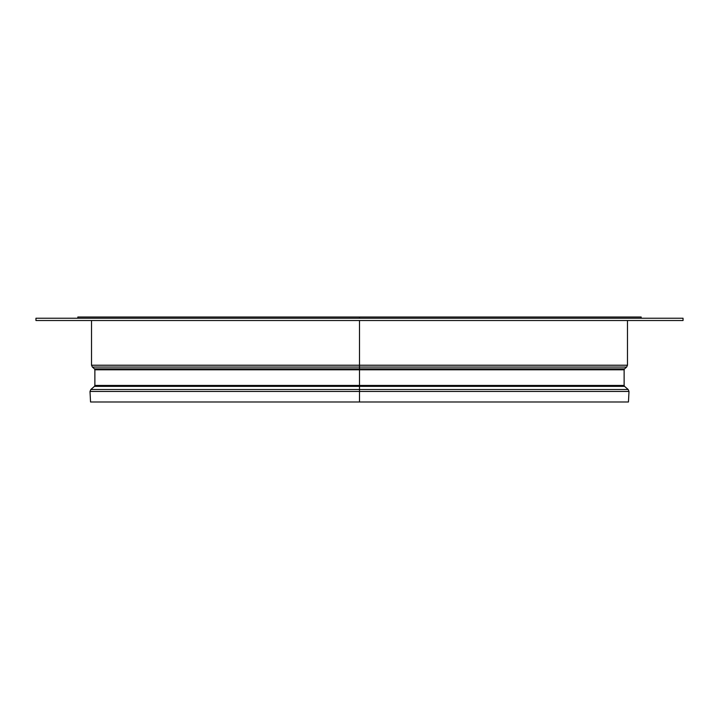 <?xml version="1.0" encoding="UTF-8"?>
<svg xmlns="http://www.w3.org/2000/svg" width="719" height="719" viewBox="0 0 719 719"><rect width="100%" height="100%" fill="white"/><g stroke="black" fill="none" stroke-linecap="round" stroke-linejoin="round"><path stroke-width="1.08" d="M35.95 318.238L35.95 320.521L683.05 320.521L683.05 318.238L35.95 318.238L359.5 318.238L359.5 317.016L359.5 318.238L683.05 318.238L683.05 320.521L35.95 320.521L35.95 318.238M641.177 317.016L77.823 317.016L641.177 317.016L641.177 318.238M628.163 389.5L624.541 386.355L359.5 386.355L359.5 389.5L628.163 389.5L628.999 391.469L359.5 391.469L359.5 401.984L628.451 401.984L359.5 401.984L359.5 391.469L628.999 391.469L359.5 391.469L359.5 389.5L628.163 389.5L359.5 389.5L359.5 391.469L90.001 391.469L359.5 391.469L90.001 391.469L90.549 401.984L359.5 401.984L90.549 401.984M94.459 386.355L90.837 389.5L359.5 389.5L359.5 386.355L94.459 386.355L94.872 385.438L359.5 385.438L94.872 385.438L359.5 385.438L359.5 386.355L94.459 386.355L624.541 386.355L359.5 386.355L359.5 385.438L624.128 385.438L624.128 369.8L359.5 369.8L359.5 385.438L359.5 369.8L94.872 369.8L624.128 369.8L359.5 369.8L359.5 368.883L94.459 368.883L359.5 368.883L359.5 369.8L94.872 369.8L94.459 368.883L624.541 368.883L624.128 369.8M91.529 320.521L91.529 365.225L359.5 365.225L359.5 320.521L359.5 365.225L627.471 365.225L626.635 367.058L359.5 367.058L359.5 368.883L359.5 367.058L626.635 367.058L359.5 367.058L359.5 365.225L627.471 365.225L359.5 365.225L359.5 367.058L92.365 367.058L359.5 367.058L92.365 367.058L94.459 368.883M359.5 365.225L91.529 365.225L359.5 365.225M359.5 368.883L624.541 368.883L359.5 368.883M359.5 385.438L624.128 385.438L359.5 385.438M359.5 389.5L90.837 389.5L359.5 389.5M628.999 391.469L628.451 401.984M626.635 367.058L624.541 368.883M627.471 365.225L627.471 320.521M91.529 365.225L92.365 367.058M94.872 385.438L94.872 369.8M624.128 385.438L624.541 386.355M90.837 389.5L90.001 391.469M77.823 318.238L77.823 317.016"/></g></svg>
